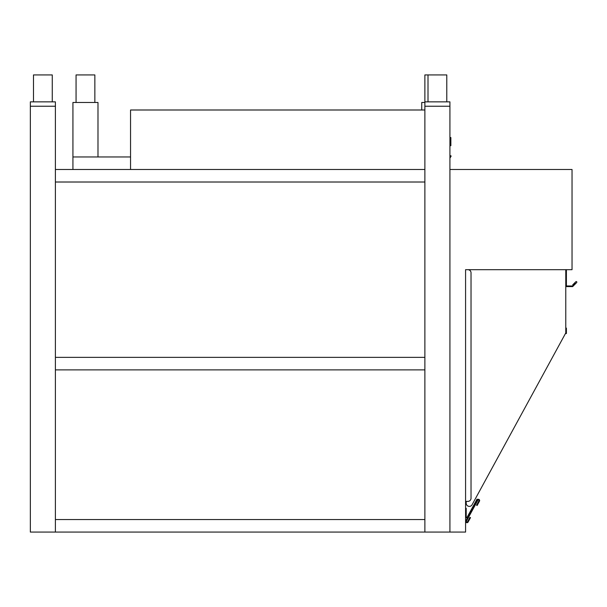 <?xml version="1.0" encoding="UTF-8"?>
<svg xmlns="http://www.w3.org/2000/svg" width="607" height="607" viewBox="0 0 607 607"><rect width="100%" height="100%" fill="white"/><g stroke="black" fill="none" stroke-linecap="round" stroke-linejoin="round"><path stroke-width="0.91" d="M449.924 532.073L424.877 532.073L424.877 106.24L449.924 106.24L449.924 532.073L465.577 532.073L465.577 269.683L572.037 269.683L572.037 169.49L449.924 169.49M465.577 269.683L465.577 501.39L467.898 501.39A3.134 3.134 0 0 0 471.024 498.256L471.024 272.816A3.134 3.134 0 0 0 467.898 269.683L466.206 269.683M466.206 503.264L466.206 501.39L466.206 503.264A3.134 3.134 0 0 0 472.087 504.766L565.777 332.932L565.777 269.683M566.399 285.965L572.667 285.965L575.231 283.401L573.152 285.305L572.712 284.865L575.808 281.762A0.63 0.63 0 0 1 576.65 281.724A0.63 0.63 0 0 1 576.65 282.604L572.667 286.595L565.777 286.595M566.399 269.683L566.399 286.595M565.777 331.24L566.399 331.24L566.399 328.114L565.777 328.114L566.399 328.114M566.399 331.24L566.399 333.562L565.436 333.562M55.396 532.073L55.396 101.855L30.35 101.855L30.35 106.24L55.396 106.24L30.35 106.24L30.35 532.073L55.396 532.073L55.396 519.546L424.877 519.546L55.396 519.546L55.396 357.356L424.877 357.356L55.396 357.356L55.396 169.49L424.877 169.49L424.877 182.009L55.396 182.009L424.877 182.009L424.877 369.883L55.396 369.883L424.877 369.883L424.877 532.073L55.396 532.073M449.924 341.703L449.924 191.402M449.924 388.04L449.924 504.834M465.577 508.279L466.206 508.279L466.206 517.741L466.791 517.892L477.019 499.136L477.572 499.432L466.168 520.351L465.577 520.199M468.991 520.404L470.493 517.65L469.939 517.354L468.445 520.1L468.991 520.404L468.096 522.05A1.252 1.252 0 0 1 466.396 522.551A1.252 1.252 0 0 1 465.895 520.852L477.299 499.933A1.252 1.252 0 0 1 478.999 499.44A1.252 1.252 0 0 1 479.5 501.132L478.597 502.786L478.05 502.482L476.548 505.236L477.102 505.532L478.597 502.786M478.05 502.482L478.946 500.836A0.63 0.63 0 0 0 478.695 499.986A0.63 0.63 0 0 0 477.846 500.236L466.442 521.155A0.63 0.63 0 0 0 466.692 522.005A0.63 0.63 0 0 0 467.542 521.754L468.445 520.1M72.931 169.49L72.931 156.963L130.543 156.963M97.985 156.963L97.985 102.477L72.931 102.477L72.931 156.963M421.744 109.996L421.744 102.477L424.877 102.477M76.065 102.477L76.065 74.927L94.851 74.927L94.851 102.477M424.877 101.855L449.924 101.855L449.924 106.24L424.877 106.24L424.877 74.927L446.79 74.927L446.79 101.855M33.484 101.855L33.484 74.927L52.27 74.927L52.27 101.855M449.924 158.177L451.168 156.022L450.622 155.711L449.924 156.925M130.543 169.49L130.543 109.996L424.877 109.996M449.924 145.065L450.235 137.546L450.864 137.546L450.864 145.688L449.924 145.688M428.003 101.855L428.003 74.927"/></g></svg>
